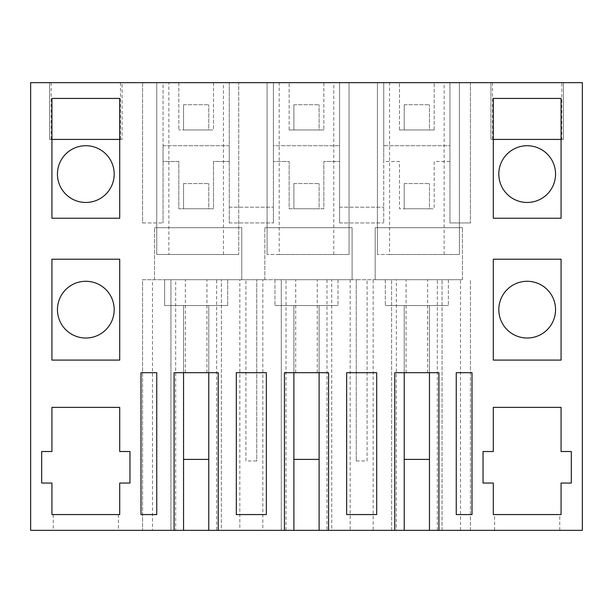 <?xml version="1.0" encoding="UTF-8"?>
<svg xmlns="http://www.w3.org/2000/svg" width="613" height="613" viewBox="0 0 613 613"><rect width="100%" height="100%" fill="white"/><g stroke="black" fill="none" stroke-linecap="round" stroke-linejoin="round"><path stroke-width="0.46" stroke-dasharray="3.06 2.3" d="M163.058 145.718L229.262 145.718L229.262 161.48L213.5 161.48L213.5 208.772L178.82 208.772L178.82 161.48L163.058 161.48L163.058 145.718L229.262 145.718L229.262 82.671L229.262 161.48L213.5 161.48L213.5 208.772L178.82 208.772L178.82 161.48L163.058 161.48L163.058 222.956L163.058 145.718M142.568 222.956L163.058 222.956L142.568 222.956L142.568 82.671L163.058 82.671L163.058 161.48L163.058 82.671L178.82 82.671L178.82 129.956L178.82 82.671L213.5 82.671L213.5 129.956L178.82 129.956L213.5 129.956L213.5 82.671L273.398 82.671L273.398 161.48L273.398 82.671L339.602 82.671L339.602 161.48L323.84 161.48L323.84 208.772L289.16 208.772L289.16 161.48L273.398 161.48L273.398 222.956L273.398 82.671L273.398 145.718L339.602 145.718L273.398 145.718L273.398 161.48L289.16 161.48L289.16 208.772L323.84 208.772L323.84 161.48L339.602 161.48L339.602 222.956L339.602 82.671L449.942 82.671L449.942 161.48L434.18 161.48L434.18 208.772L399.5 208.772L399.5 161.48L383.738 161.48L383.738 82.671L383.738 222.956L383.738 82.671L383.738 145.718L449.942 145.718L449.942 161.48L434.18 161.48L434.18 208.772L399.5 208.772L399.5 161.48L383.738 161.48L383.738 145.718L449.942 145.718L449.942 82.671L582.35 82.671L582.35 530.329L30.65 530.329L30.65 82.671L163.058 82.671L142.568 82.671L142.568 222.956M527.18 202.466A28.374 28.374 0 0 1 498.806 174.092A28.374 28.374 0 0 1 527.18 145.718A28.374 28.374 0 0 1 555.554 174.092A28.374 28.374 0 0 1 527.18 202.466M85.82 338.024A28.374 28.374 0 0 1 57.446 309.649A28.374 28.374 0 0 1 85.82 281.283A28.374 28.374 0 0 1 114.194 309.649A28.374 28.374 0 0 1 85.82 338.024M85.82 145.718A28.374 28.374 0 0 1 114.194 174.092A28.374 28.374 0 0 1 85.82 202.466A28.374 28.374 0 0 1 57.446 174.092A28.374 28.374 0 0 1 85.82 145.718M527.18 281.283A28.374 28.374 0 0 1 555.554 309.649A28.374 28.374 0 0 1 527.18 338.024A28.374 28.374 0 0 1 498.806 309.649A28.374 28.374 0 0 1 527.18 281.283M51.929 139.412L120.5 139.412L119.711 139.412L119.711 98.432L51.929 98.432L51.929 139.412L51.14 139.412L119.711 139.412L51.929 139.412L51.929 218.228L119.711 218.228M51.14 139.412L51.14 82.671L120.5 82.671L51.14 82.671M120.5 139.412L120.5 82.671M227.684 305.558L164.636 305.558L227.684 305.558L164.636 305.558L227.684 305.558L227.684 279.704L164.636 279.704L164.636 305.558L164.636 279.704L227.684 279.704L227.684 305.558M229.262 82.671L229.262 222.956L229.262 82.671L273.398 82.671L229.262 82.671M119.711 259.215L119.711 360.092L51.929 360.092L51.929 259.215L119.711 259.215M57.224 514.568L118.401 514.568L57.224 514.568M57.224 530.329L118.401 530.329L57.224 530.329M51.929 407.384L119.711 407.384L119.711 451.52L129.956 451.52L129.956 483.044L119.711 483.044L119.711 514.568L51.929 514.568L51.929 483.044L41.684 483.044L41.684 451.52L51.929 451.52L51.929 407.384M174.092 530.329L174.092 372.704L183.548 372.704L183.548 530.329L152.476 530.329L152.476 279.704L239.844 279.704L239.844 530.329L208.772 530.329L208.772 372.704L183.548 372.704M49.569 82.671L49.569 139.412L122.071 139.412L49.569 139.412L49.569 82.671L122.071 82.671L122.071 139.412L122.071 82.671L49.569 82.671M168.859 82.671L156.752 82.671L156.752 254.479L238.718 254.479L156.752 254.479L156.752 82.671L238.718 82.671L238.718 254.479L238.718 82.671L168.859 82.671L168.859 254.479M223.461 254.479L223.461 82.671M236.311 372.704L236.311 514.568L266.349 514.568L266.349 372.704L236.311 372.704M218.228 530.329L218.228 372.704L208.772 372.704M156.752 514.568L156.752 372.704L140.99 372.704L140.99 514.568L156.752 514.568M152.476 530.329L170.943 530.329L170.943 279.704L142.568 279.704L142.568 530.329L142.568 279.704L152.476 279.704M170.943 530.329L170.943 279.704L175.67 279.704L175.67 530.329L170.943 530.329M183.548 530.329L175.67 530.329M185.379 372.704L185.379 279.704L175.67 279.704M239.844 530.329L293.888 530.329L221.377 530.329L221.377 279.704L221.377 530.329L216.65 530.329L216.65 279.704L185.379 279.704M216.65 530.329L208.772 530.329M206.941 372.704L206.941 279.704M326.99 279.704L326.99 530.329L331.717 530.329L331.717 279.704L281.283 279.704L281.283 530.329L281.283 279.704L216.65 279.704M245.905 460.976L245.905 279.704L245.905 460.976L256.755 460.976L256.755 279.704L256.755 460.976M241.752 279.704L241.752 227.684L154.507 227.684L241.752 227.684L241.752 279.704L154.507 279.704L241.752 279.704M154.507 279.704L154.507 227.684L154.507 279.704M164.636 279.704L164.636 305.558L164.636 279.704L227.684 279.704L164.636 279.704M239.844 279.704L262.816 279.704L262.816 530.329M429.452 530.329L470.432 530.329L429.452 530.329L429.452 372.704L427.621 372.704L427.621 279.704L331.717 279.704L331.717 530.329L391.623 530.329L391.623 279.704L391.623 530.329L396.35 530.329L396.35 279.704M396.35 530.329L319.112 530.329L319.112 372.704L284.432 372.704L284.432 530.329M498.584 530.329L559.761 530.329L498.584 530.329M229.262 207.194L273.398 207.194L229.262 207.194M229.262 222.956L273.398 222.956L229.262 222.956M449.942 82.671L470.432 82.671L449.942 82.671L449.942 222.956L470.432 222.956L449.942 222.956L449.942 82.671M339.602 82.671L383.738 82.671L339.602 82.671L339.602 161.48L339.602 82.671M490.929 82.671L563.431 82.671L490.929 82.671L490.929 139.412L563.431 139.412L490.929 139.412L490.929 82.671M279.199 82.671L349.058 82.671L279.199 82.671L279.199 254.479L267.092 254.479L349.058 254.479L279.199 254.479M389.539 82.671L459.398 82.671L389.539 82.671L389.539 254.479L377.432 254.479L459.398 254.479L389.539 254.479M561.86 82.671L492.5 82.671L561.86 82.671L561.86 139.412L561.071 139.412L561.071 218.228L493.289 218.228L493.289 139.412L492.5 139.412L561.86 139.412M356.245 460.976L367.095 460.976L367.095 279.704L356.245 279.704L356.245 460.976L356.245 279.704L262.816 279.704M367.095 460.976L367.095 279.704L373.156 279.704L373.156 530.329M460.524 530.329L460.524 279.704L373.156 279.704M460.524 279.704L427.621 279.704M375.187 279.704L462.432 279.704L375.187 279.704L375.187 227.684L462.432 227.684L375.187 227.684L375.187 279.704M274.976 279.704L338.024 279.704L274.976 279.704L338.024 279.704L274.976 279.704L274.976 305.558L338.024 305.558L274.976 305.558L338.024 305.558L274.976 305.558L274.976 279.704M352.092 279.704L264.847 279.704L352.092 279.704L352.092 227.684L264.847 227.684L352.092 227.684L352.092 279.704M385.316 279.704L448.364 279.704L385.316 279.704L448.364 279.704L385.316 279.704L385.316 305.558L448.364 305.558L385.316 305.558L448.364 305.558L385.316 305.558L385.316 279.704M293.888 530.329L293.888 372.704M328.568 530.329L328.568 372.704L319.112 372.704M326.99 530.329L319.112 530.329M317.281 372.704L317.281 279.704M346.651 372.704L346.651 514.568L376.689 514.568L376.689 372.704L346.651 372.704M350.184 279.704L350.184 530.329M295.719 372.704L295.719 279.704M286.01 530.329L286.01 279.704M264.847 279.704L264.847 227.684L264.847 279.704M338.024 279.704L338.024 305.558L338.024 279.704M289.16 129.956L289.16 82.671L289.16 129.956L323.84 129.956L289.16 129.956M323.84 82.671L323.84 129.956L323.84 82.671M267.092 82.671L267.092 254.479L267.092 82.671M333.801 254.479L333.801 82.671M349.058 82.671L349.058 254.479L349.058 82.671M339.602 207.194L383.738 207.194L339.602 207.194M339.602 222.956L383.738 222.956L339.602 222.956M448.364 279.704L448.364 305.558L448.364 279.704M462.432 279.704L462.432 227.684L462.432 279.704M434.18 129.956L399.5 129.956L434.18 129.956L434.18 82.671L434.18 129.956M394.772 530.329L394.772 372.704L404.228 372.704L404.228 530.329M427.621 372.704L406.059 372.704L406.059 279.704M406.059 372.704L404.228 372.704M472.01 372.704L472.01 514.568L456.248 514.568L456.248 372.704M493.289 139.412L493.289 98.432L561.071 98.432L561.071 139.412M493.289 407.384L493.289 451.52L483.044 451.52L483.044 483.044L493.289 483.044L493.289 514.568L561.071 514.568M561.071 483.044L571.316 483.044L571.316 451.52L561.071 451.52L561.071 407.384M493.289 360.092L561.071 360.092L561.071 259.215L493.289 259.215L493.289 360.092M438.908 530.329L438.908 372.704L429.452 372.704M437.33 530.329L437.33 279.704M442.057 530.329L442.057 279.704L442.057 530.329M470.432 530.329L470.432 279.704L470.432 530.329M498.584 514.568L559.761 514.568L498.584 514.568M470.432 82.671L470.432 222.956L470.432 82.671M399.5 129.956L399.5 82.671L399.5 129.956M492.5 82.671L492.5 139.412M377.432 82.671L377.432 254.479L377.432 82.671M444.141 254.479L444.141 82.671M459.398 82.671L459.398 254.479L459.398 82.671M563.431 82.671L563.431 139.412L563.431 82.671M183.548 459.398L208.772 459.398L208.772 305.558L208.772 459.398L208.772 305.558L208.772 459.398L183.548 459.398L183.548 305.558L183.548 459.398L183.548 305.558L208.772 305.558L183.548 305.558L183.548 459.398L208.772 459.398M183.548 129.956L208.772 129.956L208.772 104.739L208.772 129.956L183.548 129.956L183.548 104.739L183.548 129.956L208.772 129.956M183.548 104.739L208.772 104.739L183.548 104.739M183.548 208.772L208.772 208.772L208.772 183.548L208.772 208.772L183.548 208.772L183.548 183.548L183.548 208.772L208.772 208.772M183.548 183.548L208.772 183.548L183.548 183.548M183.548 305.558L208.772 305.558L183.548 305.558M293.888 459.398L319.112 459.398L319.112 305.558L319.112 459.398L319.112 305.558L319.112 459.398L293.888 459.398L293.888 305.558L293.888 459.398L293.888 305.558L319.112 305.558L293.888 305.558L293.888 459.398L319.112 459.398M293.888 129.956L319.112 129.956L319.112 104.739L319.112 129.956L293.888 129.956L293.888 104.739L293.888 129.956L319.112 129.956M293.888 104.739L319.112 104.739L293.888 104.739M293.888 208.772L319.112 208.772L319.112 183.548L319.112 208.772L293.888 208.772L293.888 183.548L293.888 208.772L319.112 208.772M293.888 183.548L319.112 183.548L293.888 183.548M293.888 305.558L319.112 305.558L293.888 305.558M404.228 459.398L429.452 459.398L429.452 305.558L429.452 459.398L429.452 305.558L429.452 459.398L404.228 459.398L404.228 305.558L404.228 459.398L404.228 305.558L429.452 305.558L404.228 305.558L404.228 459.398L429.452 459.398M404.228 129.956L429.452 129.956L429.452 104.739L429.452 129.956L404.228 129.956L404.228 104.739L404.228 129.956L429.452 129.956M404.228 104.739L429.452 104.739L404.228 104.739M404.228 208.772L429.452 208.772L429.452 183.548L429.452 208.772L404.228 208.772L404.228 183.548L404.228 208.772L429.452 208.772M404.228 183.548L429.452 183.548L404.228 183.548M404.228 305.558L429.452 305.558L404.228 305.558M53.239 514.568L53.239 530.329M118.401 514.568L118.401 530.329M494.599 530.329L494.599 514.568M559.761 530.329L559.761 514.568"/><path stroke-width="0.92" d="M85.82 145.718A28.374 28.374 0 0 1 114.194 174.092A28.374 28.374 0 0 1 85.82 202.466A28.374 28.374 0 0 1 57.446 174.092A28.374 28.374 0 0 1 85.82 145.718M51.929 139.412L119.711 139.412L119.711 218.228L119.711 98.432L51.929 98.432L51.929 218.228L119.711 218.228M85.82 338.024A28.374 28.374 0 0 1 57.446 309.649A28.374 28.374 0 0 1 85.82 281.283A28.374 28.374 0 0 1 114.194 309.649A28.374 28.374 0 0 1 85.82 338.024M174.092 530.329L174.092 372.704L218.228 372.704L218.228 530.329L284.432 530.329L284.432 372.704L328.568 372.704L328.568 530.329L582.35 530.329L582.35 82.671L30.65 82.671L30.65 530.329L183.548 530.329L183.548 372.704M236.311 372.704L236.311 514.568L266.349 514.568L266.349 372.704L236.311 372.704M156.752 514.568L156.752 372.704L140.99 372.704L140.99 514.568L156.752 514.568M51.929 259.215L119.711 259.215L119.711 360.092L51.929 360.092L51.929 259.215M129.956 451.52L119.711 451.52L119.711 407.384L51.929 407.384L51.929 451.52L41.684 451.52L41.684 483.044L51.929 483.044L51.929 514.568L119.711 514.568L119.711 483.044L129.956 483.044L129.956 451.52M218.228 530.329L208.772 530.329L208.772 372.704M208.772 530.329L183.548 530.329M328.568 530.329L293.888 530.329L293.888 372.704M394.772 530.329L394.772 372.704L438.908 372.704L438.908 530.329M493.289 360.092L561.071 360.092L561.071 259.215L493.289 259.215L493.289 360.092M472.01 372.704L472.01 514.568L456.248 514.568L456.248 372.704L472.01 372.704L456.248 372.704M493.289 451.52L483.044 451.52L483.044 483.044L493.289 483.044L493.289 514.568L561.071 514.568L561.071 483.044L571.316 483.044L571.316 451.52L561.071 451.52L561.071 407.384L493.289 407.384L493.289 451.52M346.651 514.568L376.689 514.568L376.689 372.704L346.651 372.704L346.651 514.568M493.289 98.432L561.071 98.432L561.071 218.228L493.289 218.228L493.289 98.432M284.432 530.329L293.888 530.329M319.112 530.329L319.112 372.704M404.228 530.329L404.228 372.704M527.18 145.718A28.374 28.374 0 0 0 498.806 174.092A28.374 28.374 0 0 0 527.18 202.466A28.374 28.374 0 0 0 555.554 174.092A28.374 28.374 0 0 0 527.18 145.718M493.289 139.412L561.071 139.412M561.071 483.044L561.071 514.568M493.289 407.384L561.071 407.384M527.18 281.283A28.374 28.374 0 0 0 498.806 309.649A28.374 28.374 0 0 0 527.18 338.024A28.374 28.374 0 0 0 555.554 309.649A28.374 28.374 0 0 0 527.18 281.283M429.452 530.329L429.452 372.704M183.548 459.398L208.772 459.398M293.888 459.398L319.112 459.398M404.228 459.398L429.452 459.398"/></g></svg>
